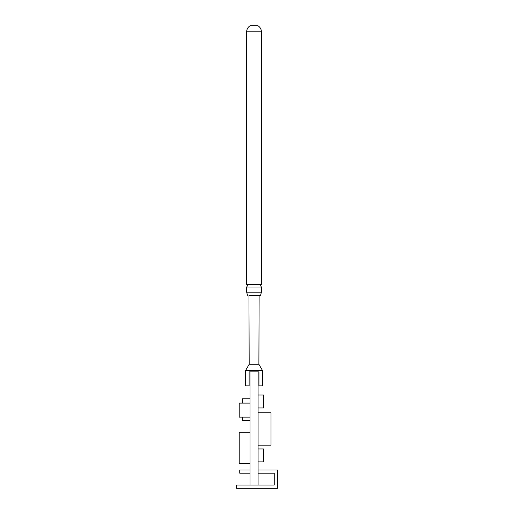 <?xml version="1.0" encoding="UTF-8"?>
<svg xmlns="http://www.w3.org/2000/svg" width="514" height="514" viewBox="0 0 514 514"><rect width="100%" height="100%" fill="white"/><g stroke="black" fill="none" stroke-linecap="round" stroke-linejoin="round"><path stroke-width="0.77" d="M249.129 371.834L249.99 371.834L249.99 485.062L258.079 485.062L258.079 371.834L249.129 371.834L249.129 385.853L245.57 385.853L245.57 370.543L262.5 370.543L262.5 385.853L258.94 385.853L258.94 371.834L258.079 371.834L258.94 371.834M249.99 403.104L239.209 403.104L239.209 417.124L249.99 417.124M249.99 432.223L239.209 432.223L239.209 463.499L249.99 463.499M242.441 403.104L242.441 398.793L249.99 398.793M242.441 417.124L242.441 420.362L249.99 420.362M258.079 412.813L271.019 412.813L271.019 445.163L258.079 445.163M258.079 448.94L263.47 448.94L263.47 461.88L258.079 461.88M258.079 407.962L263.47 407.962L263.47 395.022L258.079 395.022M245.57 370.543L249.181 364.285L248.949 295.267L260.585 295.267L259.12 295.267L258.889 364.285L262.5 370.543M246.669 287.05L246.669 292.158L261.401 292.158L261.401 287.05L246.669 287.05L247.465 285.739L246.669 284.428L246.669 31.817A7.01 7.01 0 0 1 250.26 25.7L257.81 25.7A7.01 7.01 0 0 1 261.401 31.817L246.669 31.817M246.669 284.428L261.401 284.428L261.401 31.817M249.181 364.285L258.889 364.285M249.99 473.201L239.749 473.201L239.749 469.969L249.99 469.969M236.511 488.3L236.511 485.062L274.251 485.062L274.251 473.201L258.079 473.201L258.079 469.969L277.489 469.969L277.489 488.3L236.511 488.3M261.401 287.05L260.604 285.739L261.401 284.428M260.585 295.267L261.401 292.158M247.485 295.267L246.669 292.158"/></g></svg>
